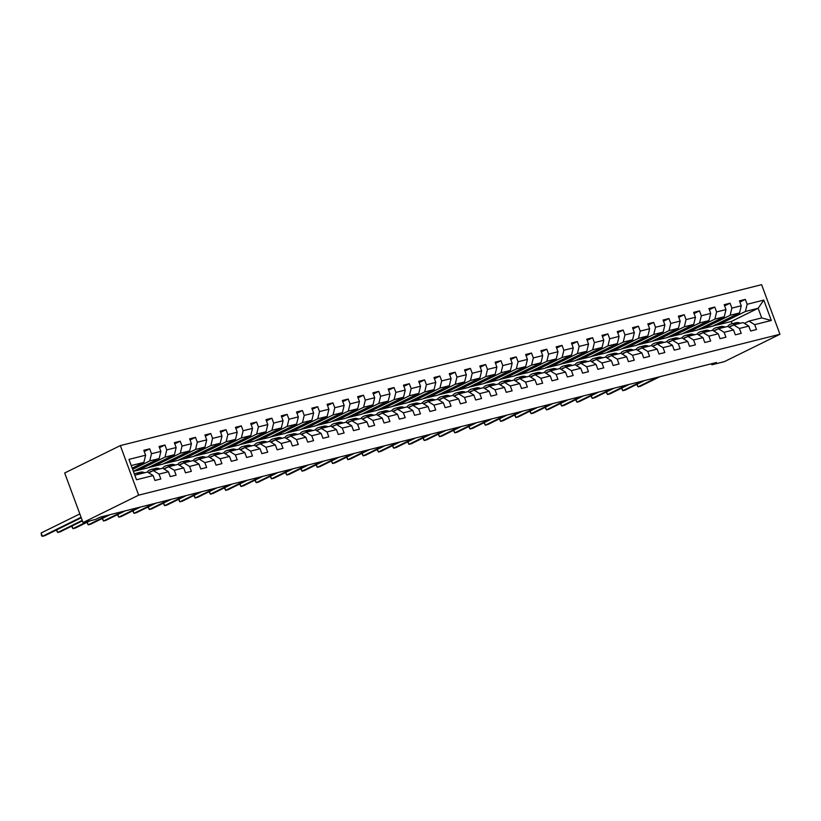 <?xml version="1.0" encoding="UTF-8"?>
<svg xmlns="http://www.w3.org/2000/svg" width="821" height="821" viewBox="0 0 821 821"><rect width="100%" height="100%" fill="white"/><g stroke="black" fill="none" stroke-linecap="round" stroke-linejoin="round"><path stroke-width="1.23" d="M138.667 495.166L83.024 522.567L64.685 472.999L120.328 445.587L761.611 284.682L779.95 334.26L138.667 495.166L120.328 445.587M134.818 475.205L147.452 472.044L153.147 475.575L154.953 480.459L160.824 478.992L159.017 474.097L168.418 471.736L170.224 476.632L176.105 475.154L174.288 470.269L183.688 467.908L185.495 472.804L191.375 471.326L189.569 466.431L198.959 464.081L200.776 468.965L206.646 467.498L204.84 462.603L214.24 460.242L216.046 465.138L221.916 463.66L220.11 458.775L229.511 456.414L231.317 461.299L237.197 459.832L235.381 454.937L244.781 452.576L246.587 457.471L252.468 455.994L250.662 451.109L260.052 448.748L261.868 453.633L267.738 452.166L265.932 447.271L275.333 444.92L277.139 449.805L283.009 448.328L281.203 443.443L290.603 441.082L292.409 445.977L298.29 444.5L296.473 439.604L305.874 437.254L307.68 442.139L313.56 440.672L311.754 435.777L321.144 433.416L322.961 438.311L328.831 436.834L327.025 431.949L336.425 429.588L338.231 434.473L344.102 433.006L342.295 428.11L351.696 425.75L353.502 430.645L359.382 429.167L357.566 424.283L366.966 421.922L368.773 426.817L374.653 425.34L372.847 420.444L382.237 418.094L384.054 422.979L389.924 421.501L388.117 416.616L397.518 414.256L399.324 419.151L405.194 417.673L403.388 412.789L412.789 410.428L414.595 415.313L420.475 413.846L418.659 408.95L428.059 406.59L429.876 411.485L435.746 410.007L433.94 405.122L443.33 402.762L445.146 407.647L451.016 406.179L449.21 401.284L458.611 398.924L460.417 403.819L466.287 402.341L464.481 397.456L473.881 395.096L475.687 399.991L481.568 398.513L479.751 393.618L489.152 391.268L490.968 396.153L496.838 394.685L495.032 389.79L504.422 387.43L506.239 392.325L512.109 390.847L510.303 385.962L519.703 383.602L521.509 388.487L527.38 387.019L525.573 382.124L534.974 379.764L536.78 384.659L542.66 383.181L540.844 378.296L550.244 375.936L552.061 380.831L557.931 379.353L556.125 374.458L565.515 372.108L567.332 376.993L573.202 375.515L571.395 370.63L580.796 368.27L582.602 373.165L588.472 371.687L586.666 366.792L596.067 364.442L597.873 369.327L603.753 367.859L601.937 362.964L611.337 360.604L613.154 365.499L619.024 364.021L617.218 359.136L626.618 356.776L628.424 361.661L634.294 360.193L632.488 355.298L641.889 352.938L643.695 357.833L649.565 356.355L647.759 351.47L657.159 349.11L658.965 354.005L664.846 352.527L663.029 347.632L672.43 345.282L674.246 350.167L680.116 348.699L678.31 343.804L687.711 341.444L689.517 346.339L695.387 344.861L693.581 339.976L702.981 337.616L704.787 342.501L710.658 341.033L708.851 336.138L718.252 333.778L720.058 338.673L725.938 337.195L724.122 332.31L733.522 329.95L735.339 334.835L741.209 333.367L739.403 328.472L748.803 326.111L750.61 331.007L756.48 329.529L754.673 324.644L771.319 320.467L763.787 300.096L758.142 308.265L745.417 311.467L718.519 324.706L731.244 321.514L758.142 308.265L761.703 317.912L771.319 320.467M153.147 475.575L136.502 479.751L128.969 459.38L145.615 455.203L143.798 450.319L149.679 448.841L144.25 451.519M763.787 300.096L747.141 304.273L745.335 299.388L739.454 300.855L741.26 305.751L731.87 308.111L730.054 303.216L724.184 304.694L725.99 309.579L716.589 311.939L714.783 307.054L708.913 308.522L710.719 313.417L701.319 315.777L699.513 310.882L693.632 312.36L695.449 317.245L686.048 319.605L684.242 314.71L678.362 316.188L680.168 321.083L670.778 323.433L668.961 318.548L663.091 320.016L664.897 324.911L655.497 327.271L653.69 322.376L647.82 323.854L649.627 328.739L640.226 331.099L638.42 326.214L632.539 327.682L634.356 332.577L624.955 334.937L623.149 330.042L617.269 331.52L619.075 336.405L609.685 338.765L607.868 333.88L601.998 335.348L603.804 340.243L594.404 342.593L592.598 337.708L586.728 339.186L588.534 344.071L579.133 346.431L577.327 341.536L571.447 343.014L573.263 347.909L563.863 350.259L562.057 345.374L556.176 346.842L557.982 351.737L548.592 354.097L546.776 349.202L540.906 350.68L542.712 355.565L533.311 357.925L531.505 353.04L525.635 354.508L527.441 359.403L518.041 361.763L516.235 356.868L510.354 358.346L512.171 363.231L502.77 365.591L500.954 360.696L495.084 362.174L496.89 367.069L487.5 369.419L485.683 364.534L479.813 366.012L481.619 370.897L472.219 373.257L470.412 368.362L464.542 369.84L466.349 374.725L456.948 377.085L455.142 372.2L449.261 373.668L451.078 378.563L441.677 380.923L439.861 376.028L433.991 377.506L435.797 382.391L426.407 384.751L424.59 379.866L418.72 381.334L420.526 386.229L411.126 388.59L409.32 383.694L403.45 385.172L405.256 390.057L395.855 392.417L394.049 387.522L388.169 389L389.985 393.895L380.585 396.245L378.768 391.36L372.898 392.828L374.704 397.723L365.314 400.084L363.498 395.188L357.628 396.666L359.434 401.551L350.033 403.911L348.227 399.027L342.357 400.494L344.163 405.389L334.763 407.75L332.957 402.854L327.076 404.332L328.893 409.217L319.492 411.578L317.676 406.682L311.806 408.16L313.612 413.055L304.211 415.405L302.405 410.521L296.535 411.998L298.341 416.883L288.941 419.244L287.134 414.348L281.264 415.826L283.071 420.721L273.67 423.072L271.864 418.187L265.983 419.654L267.8 424.549L258.399 426.91L256.583 422.015L250.713 423.492L252.519 428.377L243.119 430.738L241.312 425.853L235.442 427.32L237.248 432.215L227.848 434.576L226.042 429.681L220.172 431.158L221.978 436.043L212.577 438.404L210.771 433.509L204.891 434.986L206.707 439.882L197.307 442.232L195.49 437.347L189.62 438.814L191.426 443.709L182.026 446.07L180.22 441.175L174.35 442.652L176.156 447.537L166.755 449.898L164.949 445.013L159.079 446.48L160.885 451.376L151.485 453.736L149.679 448.841M711.489 363.765L711.869 364.791L716.507 362.502L100.1 517.168L95.462 519.447L83.024 522.567M168.418 471.736L162.722 468.206L153.322 470.566L148.724 472.834M132.653 469.345L149.761 460.92L159.161 458.559L133.361 471.264M153.322 470.566L159.017 474.097M151.485 453.736L149.761 460.92M160.885 451.376L159.161 458.559M183.688 467.908L178.003 464.378L168.603 466.739L164.005 468.996M138.133 470.33L165.031 457.092L174.432 454.731L147.534 467.97L133.402 471.377M168.603 466.739L174.288 470.269M166.755 449.898L165.031 457.092M176.156 447.537L174.432 454.731M198.959 464.081L193.274 460.54L183.873 462.9L179.276 465.168M153.404 466.502L180.302 453.254L189.702 450.893L162.804 464.142L148.139 467.672M183.873 462.9L189.569 466.431M182.026 446.07L180.302 453.254M191.426 443.709L189.702 450.893M214.24 460.242L208.544 456.712L199.144 459.072L194.546 461.33M168.685 462.664L195.572 449.426L204.973 447.065L178.085 460.314L163.41 463.844M199.144 459.072L204.84 462.603M197.307 442.232L195.572 449.426M206.707 439.882L204.973 447.065M229.511 456.414L223.815 452.884L214.414 455.234L209.817 457.502M183.955 458.836L210.853 445.587L220.254 443.227L193.356 456.476L178.691 460.017M214.414 455.234L220.11 458.775M212.577 438.404L210.853 445.587M221.978 436.043L220.254 443.227M244.781 452.576L239.096 449.046L229.695 451.406L225.098 453.674M199.226 455.008L226.124 441.76L235.524 439.399L208.626 452.648L193.961 456.178M229.695 451.406L235.381 454.937M227.848 434.576L226.124 441.76M237.248 432.215L235.524 439.399M260.052 448.748L254.366 445.218L244.966 447.568L240.368 449.836M214.497 451.17L241.395 437.921L250.795 435.571L223.897 448.81L209.232 452.35M244.966 447.568L250.662 451.109M243.119 430.738L241.395 437.921M252.519 428.377L250.795 435.571M275.333 444.92L269.637 441.38L260.236 443.74L255.639 446.008M229.777 447.342L256.665 434.093L266.066 431.733L239.178 444.982L224.502 448.512M260.236 443.74L265.932 447.271M258.399 426.91L256.665 434.093M267.8 424.549L266.066 431.733M290.603 441.082L284.908 437.552L275.507 439.912L270.909 442.17M245.048 443.504L271.946 430.266L281.346 427.905L254.448 441.154L239.783 444.684M275.507 439.912L281.203 443.443M273.67 423.072L271.946 430.266M283.071 420.721L281.346 427.905M305.874 437.254L300.188 433.714L290.788 436.074L286.19 438.342M260.319 439.676L287.217 426.427L296.617 424.067L269.719 437.316L255.054 440.846M290.788 436.074L296.473 439.604M288.941 419.244L287.217 426.427M298.341 416.883L296.617 424.067M321.144 433.416L315.459 429.886L306.059 432.246L301.461 434.514M275.589 435.838L302.487 422.599L311.888 420.239L284.99 433.488L270.325 437.018M306.059 432.246L311.754 435.777M304.211 415.405L302.487 422.599M313.612 413.055L311.888 420.239M336.425 429.588L330.73 426.058L321.329 428.408L316.732 430.676M290.87 432.01L317.758 418.761L327.158 416.411L300.27 429.65L285.595 433.19M321.329 428.408L327.025 431.949M319.492 411.578L317.758 418.761M328.893 409.217L327.158 416.411M351.696 425.75L346 422.22L336.6 424.58L332.002 426.848M306.141 428.182L333.039 414.933L342.439 412.573L315.541 425.822L300.876 429.352M336.6 424.58L342.295 428.11M334.763 407.75L333.039 414.933M344.163 405.389L342.439 412.573M366.966 421.922L361.281 418.392L351.881 420.752L347.283 423.01M321.411 424.344L348.309 411.095L357.71 408.745L330.812 421.984L316.147 425.524M351.881 420.752L357.566 424.283M350.033 403.911L348.309 411.095M359.434 401.551L357.71 408.745M382.237 418.094L376.552 414.554L367.151 416.914L362.554 419.182M336.682 420.516L363.58 407.267L372.98 404.907L346.082 418.156L331.417 421.686M367.151 416.914L372.847 420.444M365.314 400.084L363.58 407.267M374.704 397.723L372.98 404.907M397.518 414.256L391.822 410.726L382.422 413.086L377.824 415.344M351.963 416.678L378.85 403.439L388.251 401.079L361.363 414.328L346.688 417.858M382.422 413.086L388.117 416.616M380.585 396.245L378.85 403.439M389.985 393.895L388.251 401.079M412.789 410.428L407.093 406.898L397.692 409.248L393.095 411.516M367.233 412.85L394.131 399.601L403.532 397.241L376.634 410.49L361.969 414.02M397.692 409.248L403.388 412.789M395.855 392.417L394.131 399.601M405.256 390.057L403.532 397.241M428.059 406.59L422.374 403.06L412.973 405.42L408.376 407.688M382.504 409.022L409.402 395.773L418.802 393.413L391.904 406.662L377.239 410.192M412.973 405.42L418.659 408.95M411.126 388.59L409.402 395.773M420.526 386.229L418.802 393.413M443.33 402.762L437.644 399.232L428.244 401.582L423.646 403.85M397.775 405.184L424.673 391.935L434.073 389.585L407.175 402.824L392.51 406.364M428.244 401.582L433.94 405.122M426.407 384.751L424.673 391.935M435.797 382.391L434.073 389.585M458.611 398.924L452.915 395.394L443.514 397.754L438.917 400.022M413.055 401.356L439.943 388.107L449.344 385.747L422.456 398.996L407.78 402.526M443.514 397.754L449.21 401.284M441.677 380.923L439.943 388.107M451.078 378.563L449.344 385.747M473.881 395.096L468.186 391.566L458.785 393.926L454.187 396.184M428.326 397.518L455.224 384.279L464.624 381.919L437.726 395.158L423.061 398.698M458.785 393.926L464.481 397.456M456.948 377.085L455.224 384.279M466.349 374.725L464.624 381.919M489.152 391.268L483.466 387.728L474.066 390.088L469.468 392.356M443.597 393.69L470.495 380.441L479.895 378.081L452.997 391.33L438.332 394.86M474.066 390.088L479.751 393.618M472.219 373.257L470.495 380.441M481.619 370.897L479.895 378.081M504.422 387.43L498.737 383.9L489.337 386.26L484.739 388.528M458.867 389.852L485.765 376.613L495.166 374.253L468.268 387.502L453.603 391.032M489.337 386.26L495.032 389.79M487.5 369.419L485.765 376.613M496.89 367.069L495.166 374.253M519.703 383.602L514.008 380.072L504.607 382.422L500.01 384.69M474.148 386.024L501.036 372.775L510.436 370.425L483.548 383.664L468.873 387.204M504.607 382.422L510.303 385.962M502.77 365.591L501.036 372.775M512.171 363.231L510.436 370.425M534.974 379.764L529.278 376.234L519.878 378.594L515.28 380.862M489.419 382.196L516.317 368.947L525.717 366.587L498.819 379.836L484.154 383.366M519.878 378.594L525.573 382.124M518.041 361.763L516.317 368.947M527.441 359.403L525.717 366.587M550.244 375.936L544.559 372.406L535.159 374.766L530.561 377.024M504.689 378.358L531.587 365.109L540.988 362.759L514.09 375.997L499.425 379.538M535.159 374.766L540.844 378.296M533.311 357.925L531.587 365.109M542.712 355.565L540.988 362.759M565.515 372.108L559.83 368.567L550.429 370.928L545.832 373.196M519.96 374.53L546.858 361.281L556.258 358.921L529.36 372.17L514.695 375.7M550.429 370.928L556.125 374.458M548.592 354.097L546.858 361.281M557.982 351.737L556.258 358.921M580.796 368.27L575.1 364.74L565.7 367.1L561.102 369.358M535.241 370.692L562.128 357.453L571.529 355.093L544.641 368.342L529.966 371.872M565.7 367.1L571.395 370.63M563.863 350.259L562.128 357.453M573.263 347.909L571.529 355.093M596.067 364.442L590.371 360.901L580.97 363.262L576.373 365.53M550.511 366.864L577.409 353.615L586.81 351.255L559.912 364.503L545.247 368.034M580.97 363.262L586.666 366.792M579.133 346.431L577.409 353.615M588.534 344.071L586.81 351.255M611.337 360.604L605.652 357.073L596.251 359.434L591.654 361.702M565.782 363.036L592.68 349.787L602.08 347.427L575.182 360.676L560.517 364.206M596.251 359.434L601.937 362.964M594.404 342.593L592.68 349.787M603.804 340.243L602.08 347.427M626.618 356.776L620.922 353.246L611.522 355.596L606.924 357.864M581.063 359.198L607.951 345.949L617.351 343.599L590.453 356.837L575.788 360.378M611.522 355.596L617.218 359.136M609.685 338.765L607.951 345.949M619.075 336.405L617.351 343.599M641.889 352.938L636.193 349.407L626.792 351.768L622.195 354.036M596.333 355.37L623.231 342.121L632.622 339.761L605.734 353.009L591.058 356.54M626.792 351.768L632.488 355.298M624.955 334.937L623.231 342.121M634.356 332.577L632.622 339.761M657.159 349.11L651.464 345.579L642.063 347.94L637.465 350.198M611.604 351.532L638.502 338.293L647.902 335.933L621.004 349.171L606.339 352.712M642.063 347.94L647.759 351.47M640.226 331.099L638.502 338.293M649.627 328.739L647.902 335.933M672.43 345.282L666.744 341.741L657.344 344.102L652.746 346.37M626.875 347.704L653.773 334.455L663.173 332.095L636.275 345.343L621.61 348.874M657.344 344.102L663.029 347.632M655.497 327.271L653.773 334.455M664.897 324.911L663.173 332.095M687.711 341.444L682.015 337.913L672.615 340.274L668.017 342.531M642.155 343.866L669.043 330.627L678.444 328.267L651.546 341.515L636.88 345.046M672.615 340.274L678.31 343.804M670.778 323.433L669.043 330.627M680.168 321.083L678.444 328.267M702.981 337.616L697.286 334.085L687.885 336.436L683.288 338.704M657.426 340.038L684.324 326.789L693.714 324.428L666.826 337.677L652.151 341.218M687.885 336.436L693.581 339.976M686.048 319.605L684.324 326.789M695.449 317.245L693.714 324.428M718.252 333.778L712.556 330.247L703.166 332.608L698.558 334.876M672.697 336.21L699.595 322.961L708.995 320.601L682.097 333.849L667.432 337.38M703.166 332.608L708.851 336.138M701.319 315.777L699.595 322.961M710.719 313.417L708.995 320.601M733.522 329.95L727.837 326.419L718.437 328.769L713.839 331.037M687.967 332.372L714.865 319.123L724.266 316.773L697.368 330.011L682.703 333.552M718.437 328.769L724.122 332.31M716.589 311.939L714.865 319.123M725.99 309.579L724.266 316.773M748.803 326.111L743.108 322.581L733.707 324.942L729.11 327.21M703.248 328.544L730.136 315.295L739.536 312.934L712.638 326.183L697.973 329.714M733.707 324.942L739.403 328.472M731.87 308.111L730.136 315.295M741.26 305.751L739.536 312.934M761.703 317.912L748.978 321.114L744.38 323.371M748.978 321.114L754.673 324.644M747.141 304.273L745.417 311.467M711.869 364.791L724.307 361.671L779.95 334.26M732.065 323.741L731.244 321.514M132.212 468.144L143.88 462.397L131.257 465.558M725.025 320.087L725.425 321.144L718.519 324.706M718.467 324.572L713.244 325.886M145.615 455.203L143.88 462.397M745.335 299.388L739.895 302.056M725.425 321.144L720.202 322.458M709.755 323.915L710.144 324.983L703.197 328.41M710.144 324.983L704.931 326.286M730.054 303.216L724.625 305.894M694.484 327.743L694.874 328.81L687.916 332.238M694.874 328.81L689.661 330.124M714.783 307.054L709.354 309.722M679.213 331.581L679.603 332.649L672.645 336.076M679.603 332.649L674.38 333.952M699.513 310.882L694.084 313.56M663.932 335.409L664.333 336.477L657.375 339.904M664.333 336.477L659.109 337.79M684.242 314.71L678.803 317.388M648.662 339.247L649.052 340.315L642.104 343.732M649.052 340.315L643.838 341.618M668.961 318.548L663.532 321.216M633.391 343.075L633.781 344.143L626.823 347.57M633.781 344.143L628.568 345.456M653.69 322.376L648.262 325.054M618.121 346.903L618.511 347.971L611.553 351.398M618.511 347.971L613.287 349.284M638.42 326.214L632.991 328.882M602.84 350.741L603.24 351.809L596.282 355.236M603.24 351.809L598.016 353.112M623.149 330.042L617.71 332.721M587.569 354.569L587.959 355.637L581.011 359.064M587.959 355.637L582.746 356.95M607.868 333.88L602.44 336.548M572.299 358.408L572.689 359.475L565.731 362.892M572.689 359.475L567.475 360.778M592.598 337.708L587.169 340.387M557.028 362.235L557.418 363.303L550.46 366.73M557.418 363.303L552.194 364.616M577.327 341.536L571.898 344.215M541.747 366.074L542.147 367.131L535.189 370.558M542.147 367.131L536.924 368.444M562.057 345.374L556.617 348.042M526.477 369.902L526.866 370.969L519.919 374.397M526.866 370.969L521.653 372.272M546.776 349.202L541.347 351.881M511.206 373.729L511.596 374.797L504.638 378.224M511.596 374.797L506.383 376.11M531.505 353.04L526.076 355.709M495.925 377.568L496.325 378.635L489.367 382.063M496.325 378.635L491.102 379.938M516.235 356.868L510.806 359.547M480.654 381.396L481.055 382.463L474.097 385.891M481.055 382.463L475.831 383.776M500.954 360.696L495.525 363.375M465.384 385.234L465.774 386.301L458.826 389.718M465.774 386.301L460.56 387.604M485.683 364.534L480.254 367.203M450.113 389.062L450.503 390.129L443.545 393.557M450.503 390.129L445.29 391.443M470.412 368.362L464.984 371.041M434.832 392.9L435.233 393.957L428.275 397.385M435.233 393.957L430.009 395.27M455.142 372.2L449.713 374.869M419.562 396.728L419.962 397.795L413.004 401.223M419.962 397.795L414.738 399.098M439.861 376.028L434.432 378.707M404.291 400.556L404.681 401.623L397.733 405.051M404.681 401.623L399.468 402.937M424.59 379.866L419.162 382.535M389.021 404.394L389.411 405.461L382.453 408.879M389.411 405.461L384.197 406.764M409.32 383.694L403.891 386.373M373.74 408.222L374.14 409.289L367.182 412.717M374.14 409.289L368.916 410.603M394.049 387.522L388.62 390.201M358.469 412.06L358.869 413.127L351.911 416.545M358.869 413.127L353.646 414.431M378.768 391.36L373.339 394.029M343.199 415.888L343.589 416.955L336.641 420.383M343.589 416.955L338.375 418.269M363.498 395.188L358.069 397.867M327.928 419.716L328.318 420.783L321.36 424.211M328.318 420.783L323.105 422.097M348.227 399.027L342.798 401.695M312.647 423.554L313.047 424.621L306.089 428.049M313.047 424.621L307.824 425.925M332.957 402.854L327.528 405.533M297.376 427.382L297.777 428.449L290.819 431.877M297.777 428.449L292.553 429.763M317.676 406.682L312.247 409.361M282.106 431.22L282.496 432.287L275.548 435.705M282.496 432.287L277.282 433.591M302.405 410.521L296.976 413.199M266.835 435.048L267.225 436.115L260.267 439.543M267.225 436.115L262.012 437.429M287.134 414.348L281.706 417.027M251.554 438.886L251.955 439.943L244.997 443.371M251.955 439.943L246.731 441.257M271.864 418.187L266.435 420.855M236.284 442.714L236.684 443.781L229.726 447.209M236.684 443.781L231.46 445.085M256.583 422.015L251.154 424.693M221.013 446.542L221.403 447.609L214.455 451.037M221.403 447.609L216.19 448.923M241.312 425.853L235.884 428.521M205.743 450.38L206.133 451.447L199.175 454.875M206.133 451.447L200.919 452.751M226.042 429.681L220.613 432.359M190.462 454.208L190.862 455.275L183.904 458.703M190.862 455.275L185.638 456.589M210.771 433.509L205.342 436.187M175.191 458.046L175.591 459.113L168.633 462.531M175.591 459.113L170.368 460.417M195.49 437.347L190.061 440.015M159.921 461.874L160.311 462.941L153.363 466.369M160.311 462.941L155.097 464.255M180.22 441.175L174.791 443.853M144.65 465.702L145.04 466.769L138.082 470.197M145.04 466.769L139.827 468.083M164.949 445.013L159.52 447.681M740.46 323.248L739.464 322.91A10.991 7.82 -104.1 0 0 736.068 322.735L734.21 323.207A10.991 7.82 -104.1 0 0 733.625 323.382M735.565 324.48L734.569 324.141A10.991 7.82 -104.1 0 0 731.172 323.967A10.991 7.82 -104.1 0 0 727.652 326.46M732.229 325.67A9.123 6.496 -104.1 0 0 731.624 325.783A9.123 6.496 -104.1 0 0 729.356 327.086M738.592 323.72L737.597 323.382A10.991 7.82 -104.1 0 0 734.21 323.207M637.075 384.238L638.04 386.855L657.375 377.342M636.737 384.402L638.04 386.855L640.493 386.25L659.817 376.726M731.172 323.967L733.03 323.505A10.991 7.82 75.9 0 1 736.427 323.679L737.422 324.008M725.179 327.076L724.184 326.748A10.991 7.82 -104.1 0 0 720.797 326.573L718.929 327.035A10.991 7.82 -104.1 0 0 718.354 327.22M720.284 328.308L719.288 327.969A10.991 7.82 -104.1 0 0 715.902 327.805A10.991 7.82 -104.1 0 0 712.382 330.299M716.959 329.498A9.123 6.496 -104.1 0 0 716.353 329.611A9.123 6.496 -104.1 0 0 714.085 330.914M723.322 327.548L722.326 327.21A10.991 7.82 -104.1 0 0 718.929 327.035M621.805 388.066L622.77 390.693L642.094 381.17M621.466 388.23L622.77 390.693L625.222 390.078L644.547 380.554M715.902 327.805L717.759 327.333A10.991 7.82 75.9 0 1 721.156 327.507L722.152 327.846M709.908 330.914L708.913 330.576A10.991 7.82 -104.1 0 0 705.516 330.401L703.659 330.873A10.991 7.82 -104.1 0 0 703.084 331.048M705.013 332.146L704.018 331.807A10.991 7.82 -104.1 0 0 700.621 331.633A10.991 7.82 -104.1 0 0 697.101 334.126M701.678 333.336A9.123 6.496 -104.1 0 0 701.083 333.449A9.123 6.496 -104.1 0 0 698.815 334.752M708.051 331.376L707.055 331.048A10.991 7.82 -104.1 0 0 703.659 330.873M606.524 391.904L607.499 394.521L626.823 385.008M606.196 392.069L607.499 394.521L609.941 393.906L629.276 384.392M700.621 331.633L702.489 331.171A10.991 7.82 75.9 0 1 705.875 331.335L706.871 331.674M694.638 334.742L693.642 334.414A10.991 7.82 -104.1 0 0 690.245 334.239L688.388 334.701A10.991 7.82 -104.1 0 0 687.803 334.886M689.743 335.974L688.747 335.635A10.991 7.82 -104.1 0 0 685.35 335.461A10.991 7.82 -104.1 0 0 681.83 337.954M686.407 337.164A9.123 6.496 -104.1 0 0 685.802 337.277A9.123 6.496 -104.1 0 0 683.534 338.58M692.78 335.214L691.785 334.876A10.991 7.82 -104.1 0 0 688.388 334.701M591.253 395.732L592.228 398.359L611.553 388.836M590.925 395.896L592.228 398.359L594.671 397.744L613.995 388.22M685.35 335.461L687.208 334.999A10.991 7.82 75.9 0 1 690.605 335.173L691.6 335.512M679.367 338.58L678.372 338.242A10.991 7.82 -104.1 0 0 674.975 338.067L673.117 338.539A10.991 7.82 -104.1 0 0 672.532 338.714M674.472 339.802L673.477 339.473A10.991 7.82 -104.1 0 0 670.08 339.299A10.991 7.82 -104.1 0 0 666.56 341.793M671.137 341.002A9.123 6.496 -104.1 0 0 670.531 341.105A9.123 6.496 -104.1 0 0 668.263 342.419M677.499 339.042L676.504 338.714A10.991 7.82 -104.1 0 0 673.117 338.539M575.983 399.57L576.947 402.187L596.282 392.674M575.644 399.735L576.947 402.187L579.4 401.572L598.725 392.058M670.08 339.299L671.937 338.827A10.991 7.82 75.9 0 1 675.334 339.001L676.33 339.34M664.086 342.408L663.091 342.07A10.991 7.82 -104.1 0 0 659.704 341.905L657.837 342.367A10.991 7.82 -104.1 0 0 657.262 342.552M659.191 343.64L658.196 343.301A10.991 7.82 -104.1 0 0 654.809 343.127A10.991 7.82 -104.1 0 0 651.289 345.62M655.866 344.83A9.123 6.496 -104.1 0 0 655.261 344.943A9.123 6.496 -104.1 0 0 652.993 346.246M662.229 342.88L661.233 342.542A10.991 7.82 -104.1 0 0 657.837 342.367M560.712 403.398L561.677 406.015L581.001 396.502M560.374 403.563L561.677 406.015L564.13 405.41L583.454 395.886M654.809 343.127L656.667 342.665A10.991 7.82 75.9 0 1 660.063 342.839L661.059 343.168M648.816 346.246L647.82 345.908A10.991 7.82 -104.1 0 0 644.423 345.733L642.566 346.195A10.991 7.82 -104.1 0 0 641.991 346.38M643.921 347.468L642.925 347.139A10.991 7.82 -104.1 0 0 639.528 346.965A10.991 7.82 -104.1 0 0 636.008 349.459M640.585 348.668A9.123 6.496 -104.1 0 0 639.99 348.771A9.123 6.496 -104.1 0 0 637.722 350.074M646.958 346.708L645.963 346.37A10.991 7.82 -104.1 0 0 642.566 346.195M545.431 407.237L546.406 409.853L565.731 400.33M545.103 407.39L546.406 409.853L548.849 409.238L568.183 399.724M639.528 346.965L641.396 346.493A10.991 7.82 75.9 0 1 644.783 346.667L645.778 347.006M633.545 350.074L632.55 349.736A10.991 7.82 -104.1 0 0 629.153 349.561L627.295 350.033A10.991 7.82 -104.1 0 0 626.71 350.208M628.65 351.306L627.655 350.967A10.991 7.82 -104.1 0 0 624.258 350.793A10.991 7.82 -104.1 0 0 620.738 353.287M625.315 352.496A9.123 6.496 -104.1 0 0 624.709 352.609A9.123 6.496 -104.1 0 0 622.441 353.913M631.688 350.536L630.692 350.208A10.991 7.82 -104.1 0 0 627.295 350.033M530.161 411.064L531.136 413.681L550.46 404.168M529.832 411.229L531.136 413.681L533.578 413.066L552.902 403.552M624.258 350.793L626.115 350.331A10.991 7.82 75.9 0 1 629.512 350.505L630.507 350.834M618.275 353.902L617.279 353.574A10.991 7.82 -104.1 0 0 613.882 353.399L612.025 353.861A10.991 7.82 -104.1 0 0 611.44 354.046M613.379 355.134L612.384 354.795A10.991 7.82 -104.1 0 0 608.987 354.621A10.991 7.82 -104.1 0 0 605.467 357.114M610.044 356.324A9.123 6.496 -104.1 0 0 609.439 356.437A9.123 6.496 -104.1 0 0 607.171 357.74M616.407 354.374L615.411 354.036A10.991 7.82 -104.1 0 0 612.025 353.861M514.89 414.892L515.855 417.52L535.189 407.996M514.551 415.057L515.855 417.52L518.308 416.904L537.632 407.38M608.987 354.621L610.845 354.159A10.991 7.82 75.9 0 1 614.241 354.333L615.237 354.672M602.994 357.74L601.998 357.402A10.991 7.82 -104.1 0 0 598.612 357.227L596.744 357.699A10.991 7.82 -104.1 0 0 596.169 357.874M598.099 358.972L597.103 358.633A10.991 7.82 -104.1 0 0 593.716 358.459A10.991 7.82 -104.1 0 0 590.196 360.953M594.773 360.162A9.123 6.496 -104.1 0 0 594.168 360.265A9.123 6.496 -104.1 0 0 591.9 361.579M601.136 358.202L600.141 357.874A10.991 7.82 -104.1 0 0 596.744 357.699M499.62 418.731L500.584 421.347L519.909 411.834M499.281 418.895L500.584 421.347L503.037 420.732L522.361 411.218M593.716 358.459L595.574 357.987A10.991 7.82 75.9 0 1 598.971 358.161L599.966 358.5M587.723 361.568L586.728 361.24A10.991 7.82 -104.1 0 0 583.331 361.066L581.473 361.527A10.991 7.82 -104.1 0 0 580.899 361.712M582.828 362.8L581.832 362.461A10.991 7.82 -104.1 0 0 578.436 362.287A10.991 7.82 -104.1 0 0 574.916 364.781M579.493 363.99A9.123 6.496 -104.1 0 0 578.897 364.103A9.123 6.496 -104.1 0 0 576.629 365.407M585.866 362.04L584.87 361.702A10.991 7.82 -104.1 0 0 581.473 361.527M484.339 422.558L485.314 425.186L504.638 415.662M484.01 422.723L485.314 425.186L487.756 424.57L507.091 415.046M578.436 362.287L580.303 361.825A10.991 7.82 75.9 0 1 583.69 361.999L584.685 362.328M572.453 365.407L571.457 365.068A10.991 7.82 -104.1 0 0 568.06 364.893L566.203 365.366A10.991 7.82 -104.1 0 0 565.618 365.54M567.557 366.628L566.562 366.299A10.991 7.82 -104.1 0 0 563.165 366.125A10.991 7.82 -104.1 0 0 559.645 368.619M564.222 367.829A9.123 6.496 -104.1 0 0 563.617 367.931A9.123 6.496 -104.1 0 0 561.348 369.234M570.595 365.868L569.6 365.53A10.991 7.82 -104.1 0 0 566.203 365.366M469.068 426.397L470.043 429.014L489.367 419.49M468.74 426.561L470.043 429.014L472.486 428.398L491.81 418.884M563.165 366.125L565.022 365.653A10.991 7.82 75.9 0 1 568.419 365.827L569.415 366.166M557.182 369.234L556.186 368.896A10.991 7.82 -104.1 0 0 552.79 368.721L550.922 369.193A10.991 7.82 -104.1 0 0 550.347 369.368M552.287 370.466L551.291 370.127A10.991 7.82 -104.1 0 0 547.894 369.953A10.991 7.82 -104.1 0 0 544.374 372.447M548.951 371.656A9.123 6.496 -104.1 0 0 548.346 371.769A9.123 6.496 -104.1 0 0 546.078 373.073M555.314 369.707L554.319 369.368A10.991 7.82 -104.1 0 0 550.922 369.193M453.797 430.225L454.762 432.841L474.097 423.328M453.459 430.389L454.762 432.841L457.215 432.236L476.539 422.712M547.894 369.953L549.752 369.491A10.991 7.82 75.9 0 1 553.149 369.666L554.144 369.994M541.901 373.073L540.906 372.734A10.991 7.82 -104.1 0 0 537.519 372.56L535.651 373.021A10.991 7.82 -104.1 0 0 535.076 373.206M537.006 374.294L536.01 373.966A10.991 7.82 -104.1 0 0 532.624 373.791A10.991 7.82 -104.1 0 0 529.104 376.285M533.681 375.484A9.123 6.496 -104.1 0 0 533.075 375.597A9.123 6.496 -104.1 0 0 530.807 376.901M540.044 373.534L539.048 373.196A10.991 7.82 -104.1 0 0 535.651 373.021M438.527 434.052L439.492 436.68L458.816 427.156M438.188 434.217L439.492 436.68L441.944 436.064L461.269 426.54M532.624 373.791L534.481 373.319A10.991 7.82 75.9 0 1 537.878 373.493L538.874 373.832M526.63 376.901L525.635 376.562A10.991 7.82 -104.1 0 0 522.238 376.387L520.381 376.86A10.991 7.82 -104.1 0 0 519.806 377.034M521.735 378.132L520.74 377.793A10.991 7.82 -104.1 0 0 517.343 377.619A10.991 7.82 -104.1 0 0 513.823 380.113M518.4 379.323A9.123 6.496 -104.1 0 0 517.805 379.435A9.123 6.496 -104.1 0 0 515.526 380.739M524.773 377.362L523.777 377.034A10.991 7.82 -104.1 0 0 520.381 376.86M423.246 437.891L424.221 440.508L443.545 430.994M422.918 438.055L424.221 440.508L426.663 439.892L445.998 430.378M517.343 377.619L519.211 377.157A10.991 7.82 75.9 0 1 522.597 377.321L523.593 377.66M511.36 380.728L510.364 380.4A10.991 7.82 -104.1 0 0 506.968 380.226L505.11 380.687A10.991 7.82 -104.1 0 0 504.525 380.872M506.465 381.96L505.469 381.621A10.991 7.82 -104.1 0 0 502.072 381.447A10.991 7.82 -104.1 0 0 498.552 383.941M503.129 383.15A9.123 6.496 -104.1 0 0 502.524 383.263A9.123 6.496 -104.1 0 0 500.256 384.567M509.502 381.201L508.507 380.862A10.991 7.82 -104.1 0 0 505.11 380.687M407.975 441.719L408.95 444.346L428.275 434.822M407.647 441.883L408.95 444.346L411.393 443.73L430.717 434.206M502.072 381.447L503.93 380.985A10.991 7.82 75.9 0 1 507.327 381.16L508.322 381.498M496.089 384.567L495.094 384.228A10.991 7.82 -104.1 0 0 491.697 384.054L489.829 384.526A10.991 7.82 -104.1 0 0 489.254 384.7M491.194 385.788L490.199 385.46A10.991 7.82 -104.1 0 0 486.802 385.285A10.991 7.82 -104.1 0 0 483.282 387.779M487.859 386.989A9.123 6.496 -104.1 0 0 487.253 387.091A9.123 6.496 -104.1 0 0 484.985 388.405M494.221 385.028L493.226 384.7A10.991 7.82 -104.1 0 0 489.829 384.526M392.705 445.557L393.67 448.174L413.004 438.66M392.366 445.721L393.67 448.174L396.122 447.558L415.447 438.045M486.802 385.285L488.659 384.813A10.991 7.82 75.9 0 1 492.056 384.987L493.052 385.326M480.808 388.395L479.813 388.066A10.991 7.82 -104.1 0 0 476.416 387.892L474.559 388.354A10.991 7.82 -104.1 0 0 473.984 388.538M475.913 389.626L474.918 389.287A10.991 7.82 -104.1 0 0 471.521 389.113A10.991 7.82 -104.1 0 0 468.011 391.607M472.588 390.817A9.123 6.496 -104.1 0 0 471.983 390.929A9.123 6.496 -104.1 0 0 469.715 392.233M478.951 388.867L477.955 388.528A10.991 7.82 -104.1 0 0 474.559 388.354M377.434 449.385L378.399 452.012L397.723 442.488M377.096 449.549L378.399 452.012L380.852 451.396L400.176 441.872M471.521 389.113L473.389 388.651A10.991 7.82 75.9 0 1 476.785 388.826L477.781 389.154M465.538 392.233L464.542 391.894A10.991 7.82 -104.1 0 0 461.145 391.72L459.288 392.181A10.991 7.82 -104.1 0 0 458.713 392.366M460.643 393.454L459.647 393.126A10.991 7.82 -104.1 0 0 456.25 392.951A10.991 7.82 -104.1 0 0 452.73 395.445M457.307 394.655A9.123 6.496 -104.1 0 0 456.712 394.757A9.123 6.496 -104.1 0 0 454.434 396.061M463.68 392.695L462.685 392.356A10.991 7.82 -104.1 0 0 459.288 392.181M362.153 453.223L363.128 455.84L382.453 446.316M361.825 453.387L363.128 455.84L365.571 455.224L384.905 445.711M456.25 392.951L458.118 392.479A10.991 7.82 75.9 0 1 461.505 392.654L462.5 392.992M450.267 396.061L449.272 395.722A10.991 7.82 -104.1 0 0 445.875 395.548L444.017 396.02A10.991 7.82 -104.1 0 0 443.432 396.194M445.372 397.292L444.377 396.954A10.991 7.82 -104.1 0 0 440.98 396.779A10.991 7.82 -104.1 0 0 437.46 399.273M442.037 398.483A9.123 6.496 -104.1 0 0 441.431 398.596A9.123 6.496 -104.1 0 0 439.163 399.899M448.41 396.533L447.414 396.194A10.991 7.82 -104.1 0 0 444.017 396.02M346.883 457.051L347.847 459.668L367.182 450.154M346.554 457.215L347.847 459.668L350.3 459.062L369.624 449.539M440.98 396.779L442.837 396.317A10.991 7.82 75.9 0 1 446.234 396.492L447.229 396.82M434.997 399.889L434.001 399.56A10.991 7.82 -104.1 0 0 430.604 399.386L428.736 399.848A10.991 7.82 -104.1 0 0 428.162 400.032M430.101 401.12L429.106 400.781A10.991 7.82 -104.1 0 0 425.709 400.617A10.991 7.82 -104.1 0 0 422.189 403.111M426.766 402.311A9.123 6.496 -104.1 0 0 426.161 402.423A9.123 6.496 -104.1 0 0 423.893 403.727M433.129 400.361L432.133 400.022A10.991 7.82 -104.1 0 0 428.736 399.848M331.612 460.879L332.577 463.506L351.911 453.982M331.274 461.043L332.577 463.506L335.03 462.89L354.354 453.366M425.709 400.617L427.567 400.145A10.991 7.82 75.9 0 1 430.963 400.32L431.959 400.658M419.716 403.727L418.72 403.388A10.991 7.82 -104.1 0 0 415.323 403.214L413.466 403.686A10.991 7.82 -104.1 0 0 412.891 403.86M414.821 404.958L413.825 404.62A10.991 7.82 -104.1 0 0 410.428 404.445A10.991 7.82 -104.1 0 0 406.918 406.939M411.495 406.149A9.123 6.496 -104.1 0 0 410.89 406.251A9.123 6.496 -104.1 0 0 408.622 407.565M417.858 404.189L416.863 403.86A10.991 7.82 -104.1 0 0 413.466 403.686M316.342 464.717L317.306 467.334L336.631 457.82M316.003 464.881L317.306 467.334L319.749 466.718L339.083 457.205M410.428 404.445L412.296 403.973A10.991 7.82 75.9 0 1 415.693 404.148L416.688 404.486M404.445 407.555L403.45 407.226A10.991 7.82 -104.1 0 0 400.053 407.052L398.195 407.514A10.991 7.82 -104.1 0 0 397.621 407.698M399.55 408.786L398.554 408.448A10.991 7.82 -104.1 0 0 395.158 408.273A10.991 7.82 -104.1 0 0 391.638 410.767M396.215 409.977A9.123 6.496 -104.1 0 0 395.619 410.09A9.123 6.496 -104.1 0 0 393.341 411.393M402.588 408.027L401.592 407.688A10.991 7.82 -104.1 0 0 398.195 407.514M301.061 468.545L302.036 471.172L321.36 461.648M300.732 468.709L302.036 471.172L304.478 470.556L323.813 461.033M395.158 408.273L397.015 407.811A10.991 7.82 75.9 0 1 400.412 407.986L401.407 408.314M389.175 411.393L388.179 411.054A10.991 7.82 -104.1 0 0 384.782 410.88L382.925 411.352A10.991 7.82 -104.1 0 0 382.34 411.526M384.279 412.614L383.284 412.286A10.991 7.82 -104.1 0 0 379.887 412.111A10.991 7.82 -104.1 0 0 376.367 414.605M380.944 413.815A9.123 6.496 -104.1 0 0 380.339 413.917A9.123 6.496 -104.1 0 0 378.071 415.231M387.317 411.855L386.322 411.526A10.991 7.82 -104.1 0 0 382.925 411.352M285.79 472.383L286.755 475L306.089 465.486M285.462 472.547L286.755 475L289.208 474.384L308.532 464.871M379.887 412.111L381.744 411.639A10.991 7.82 75.9 0 1 385.141 411.814L386.137 412.152M373.904 415.221L372.908 414.882A10.991 7.82 -104.1 0 0 369.512 414.718L367.644 415.18A10.991 7.82 -104.1 0 0 367.069 415.354M369.009 416.452L368.013 416.114A10.991 7.82 -104.1 0 0 364.616 415.939A10.991 7.82 -104.1 0 0 361.096 418.433M365.673 417.643A9.123 6.496 -104.1 0 0 365.068 417.756A9.123 6.496 -104.1 0 0 362.8 419.059M372.036 415.693L371.041 415.354A10.991 7.82 -104.1 0 0 367.644 415.18M270.52 476.211L271.484 478.828L290.819 469.314M270.181 476.375L271.484 478.828L273.937 478.222L293.261 468.699M364.616 415.939L366.474 415.477A10.991 7.82 75.9 0 1 369.871 415.652L370.866 415.98M358.623 419.059L357.628 418.72A10.991 7.82 -104.1 0 0 354.231 418.546L352.373 419.008A10.991 7.82 -104.1 0 0 351.799 419.192M353.728 420.28L352.732 419.952A10.991 7.82 -104.1 0 0 349.336 419.777A10.991 7.82 -104.1 0 0 345.826 422.271M350.403 421.471A9.123 6.496 -104.1 0 0 349.797 421.584A9.123 6.496 -104.1 0 0 347.529 422.887M356.766 419.521L355.77 419.182A10.991 7.82 -104.1 0 0 352.373 419.008M255.249 480.039L256.214 482.666L275.538 473.142M254.91 480.203L256.214 482.666L258.656 482.05L277.991 472.537M349.336 419.777L351.203 419.305A10.991 7.82 75.9 0 1 354.6 419.48L355.596 419.818M343.352 422.887L342.357 422.548A10.991 7.82 -104.1 0 0 338.96 422.374L337.103 422.846A10.991 7.82 -104.1 0 0 336.528 423.02M338.457 424.118L337.462 423.78A10.991 7.82 -104.1 0 0 334.065 423.605A10.991 7.82 -104.1 0 0 330.545 426.099M335.122 425.309A9.123 6.496 -104.1 0 0 334.527 425.422A9.123 6.496 -104.1 0 0 332.248 426.725M341.495 423.349L340.499 423.02A10.991 7.82 -104.1 0 0 337.103 422.846M239.968 483.877L240.943 486.494L260.267 476.98M239.64 484.041L240.943 486.494L243.385 485.878L262.72 476.365M334.065 423.605L335.922 423.143A10.991 7.82 75.9 0 1 339.319 423.308L340.315 423.646M328.082 426.715L327.086 426.386A10.991 7.82 -104.1 0 0 323.69 426.212L321.832 426.674A10.991 7.82 -104.1 0 0 321.247 426.858M323.187 427.946L322.191 427.608A10.991 7.82 -104.1 0 0 318.794 427.433A10.991 7.82 -104.1 0 0 315.274 429.927M319.851 429.137A9.123 6.496 -104.1 0 0 319.246 429.25A9.123 6.496 -104.1 0 0 316.978 430.553M326.224 427.187L325.229 426.848A10.991 7.82 -104.1 0 0 321.832 426.674M224.697 487.705L225.662 490.332L244.997 480.808M224.369 487.869L225.662 490.332L228.115 489.716L247.439 480.193M318.794 427.433L320.652 426.971A10.991 7.82 75.9 0 1 324.049 427.146L325.044 427.484M312.811 430.553L311.816 430.214A10.991 7.82 -104.1 0 0 308.419 430.04L306.551 430.512A10.991 7.82 -104.1 0 0 305.976 430.686M307.916 431.774L306.921 431.446A10.991 7.82 -104.1 0 0 303.524 431.271A10.991 7.82 -104.1 0 0 300.004 433.765M304.581 432.975A9.123 6.496 -104.1 0 0 303.975 433.078A9.123 6.496 -104.1 0 0 301.707 434.391M310.943 431.015L309.948 430.686A10.991 7.82 -104.1 0 0 306.551 430.512M209.427 491.543L210.392 494.16L229.726 484.647M209.088 491.707L210.392 494.16L212.844 493.544L232.169 484.031M303.524 431.271L305.381 430.799A10.991 7.82 75.9 0 1 308.778 430.974L309.774 431.312M297.53 434.381L296.535 434.052A10.991 7.82 -104.1 0 0 293.138 433.878L291.281 434.34A10.991 7.82 -104.1 0 0 290.706 434.525M292.635 435.612L291.64 435.274A10.991 7.82 -104.1 0 0 288.243 435.099A10.991 7.82 -104.1 0 0 284.733 437.593M289.31 436.803A9.123 6.496 -104.1 0 0 288.705 436.916A9.123 6.496 -104.1 0 0 286.437 438.219M295.673 434.853L294.677 434.514A10.991 7.82 -104.1 0 0 291.281 434.34M194.146 495.371L195.121 497.998L214.445 488.474M193.818 495.535L195.121 497.998L197.563 497.382L216.898 487.859M288.243 435.099L290.111 434.637A10.991 7.82 75.9 0 1 293.508 434.812L294.503 435.14M282.26 438.219L281.264 437.88A10.991 7.82 -104.1 0 0 277.867 437.706L276.01 438.178A10.991 7.82 -104.1 0 0 275.425 438.352M277.365 439.44L276.369 439.112A10.991 7.82 -104.1 0 0 272.972 438.937A10.991 7.82 -104.1 0 0 269.452 441.431M274.029 440.641A9.123 6.496 -104.1 0 0 273.434 440.744A9.123 6.496 -104.1 0 0 271.156 442.047M280.402 438.681L279.407 438.342A10.991 7.82 -104.1 0 0 276.01 438.178M178.875 499.209L179.85 501.826L199.175 492.302M178.547 499.373L179.85 501.826L182.293 501.21L201.627 491.697M272.972 438.937L274.83 438.465A10.991 7.82 75.9 0 1 278.227 438.64L279.222 438.978M266.989 442.047L265.994 441.708A10.991 7.82 -104.1 0 0 262.597 441.534L260.739 442.006A10.991 7.82 -104.1 0 0 260.154 442.18M262.094 443.278L261.099 442.94A10.991 7.82 -104.1 0 0 257.702 442.765A10.991 7.82 -104.1 0 0 254.182 445.259M258.759 444.469A9.123 6.496 -104.1 0 0 258.153 444.582A9.123 6.496 -104.1 0 0 255.885 445.885M265.132 442.519L264.136 442.18A10.991 7.82 -104.1 0 0 260.739 442.006M163.605 503.037L164.569 505.654L183.904 496.141M163.276 503.201L164.569 505.654L167.022 505.048L186.346 495.525M257.702 442.765L259.559 442.303A10.991 7.82 75.9 0 1 262.956 442.478L263.952 442.806M251.719 445.875L250.723 445.546A10.991 7.82 -104.1 0 0 247.326 445.372L245.458 445.834A10.991 7.82 -104.1 0 0 244.884 446.019M246.823 447.106L245.828 446.768A10.991 7.82 -104.1 0 0 242.431 446.603A10.991 7.82 -104.1 0 0 238.911 449.097M243.488 448.297A9.123 6.496 -104.1 0 0 242.883 448.41A9.123 6.496 -104.1 0 0 240.615 449.713M249.851 446.347L248.855 446.008A10.991 7.82 -104.1 0 0 245.458 445.834M148.334 506.865L149.299 509.492L168.623 499.968M147.996 507.029L149.299 509.492L151.752 508.876L171.076 499.353M242.431 446.603L244.289 446.131A10.991 7.82 75.9 0 1 247.685 446.306L248.681 446.645M236.438 449.713L235.442 449.374A10.991 7.82 -104.1 0 0 232.045 449.2L230.188 449.672A10.991 7.82 -104.1 0 0 229.613 449.846M231.543 450.945L230.547 450.606A10.991 7.82 -104.1 0 0 227.15 450.431A10.991 7.82 -104.1 0 0 223.64 452.925M228.217 452.135A9.123 6.496 -104.1 0 0 227.612 452.248A9.123 6.496 -104.1 0 0 225.344 453.551M234.58 450.175L233.585 449.846A10.991 7.82 -104.1 0 0 230.188 449.672M133.053 510.703L134.028 513.32L153.353 503.807M132.725 510.867L134.028 513.32L136.471 512.704L155.805 503.191M227.15 450.431L229.018 449.97A10.991 7.82 75.9 0 1 232.415 450.134L233.41 450.472M221.167 453.541L220.172 453.213A10.991 7.82 -104.1 0 0 216.775 453.038L214.917 453.5A10.991 7.82 -104.1 0 0 214.332 453.685M216.272 454.772L215.276 454.434A10.991 7.82 -104.1 0 0 211.88 454.259A10.991 7.82 -104.1 0 0 208.36 456.753M212.937 455.963A9.123 6.496 -104.1 0 0 212.331 456.076A9.123 6.496 -104.1 0 0 210.063 457.379M219.31 454.013L218.314 453.674A10.991 7.82 -104.1 0 0 214.917 453.5M117.783 514.531L118.758 517.158L138.082 507.635M117.454 514.695L118.758 517.158L121.2 516.542L140.524 507.019M211.88 454.259L213.737 453.797A10.991 7.82 75.9 0 1 217.134 453.972L218.129 454.311M205.897 457.379L204.901 457.04A10.991 7.82 -104.1 0 0 201.504 456.866L199.647 457.338A10.991 7.82 -104.1 0 0 199.062 457.513M201.001 458.6L200.006 458.272A10.991 7.82 -104.1 0 0 196.609 458.097A10.991 7.82 -104.1 0 0 193.089 460.591M197.666 459.801A9.123 6.496 -104.1 0 0 197.061 459.904A9.123 6.496 -104.1 0 0 194.793 461.217M204.039 457.841L203.044 457.513A10.991 7.82 -104.1 0 0 199.647 457.338M102.512 518.369L103.477 520.986L122.811 511.473M102.184 518.533L103.477 520.986L105.93 520.37L125.254 510.857M196.609 458.097L198.466 457.625A10.991 7.82 75.9 0 1 201.863 457.8L202.859 458.139M190.626 461.207L189.63 460.868A10.991 7.82 -104.1 0 0 186.234 460.704L184.366 461.166A10.991 7.82 -104.1 0 0 183.791 461.351M185.731 462.439L184.735 462.1A10.991 7.82 -104.1 0 0 181.338 461.925A10.991 7.82 -104.1 0 0 177.818 464.419M182.395 463.629A9.123 6.496 -104.1 0 0 181.79 463.742A9.123 6.496 -104.1 0 0 179.522 465.045M188.758 461.679L187.763 461.34A10.991 7.82 -104.1 0 0 184.366 461.166M87.242 522.197L88.206 524.824L107.53 515.301M86.903 522.361L88.206 524.824L90.659 524.209L109.983 514.685M181.338 461.925L183.196 461.464A10.991 7.82 75.9 0 1 186.593 461.638L187.588 461.966M175.345 465.045L174.35 464.707A10.991 7.82 -104.1 0 0 170.953 464.532L169.095 464.994A10.991 7.82 -104.1 0 0 168.521 465.179M170.45 466.266L169.454 465.938A10.991 7.82 -104.1 0 0 166.058 465.764A10.991 7.82 -104.1 0 0 162.548 468.257M167.125 467.467A9.123 6.496 -104.1 0 0 166.519 467.57A9.123 6.496 -104.1 0 0 164.251 468.873M173.488 465.507L172.492 465.168A10.991 7.82 -104.1 0 0 169.095 464.994M71.961 526.035L72.936 528.652L87.621 521.417M71.632 526.189L72.936 528.652L75.378 528.036L90.074 520.801M166.058 465.764L167.925 465.291A10.991 7.82 75.9 0 1 171.322 465.466L172.318 465.805M160.074 468.873L159.079 468.534A10.991 7.82 -104.1 0 0 155.682 468.36L153.825 468.832A10.991 7.82 -104.1 0 0 153.24 469.007M155.179 470.105L154.184 469.766A10.991 7.82 -104.1 0 0 150.787 469.591A10.991 7.82 -104.1 0 0 147.267 472.085M151.844 471.295A9.123 6.496 -104.1 0 0 151.238 471.408A9.123 6.496 -104.1 0 0 148.97 472.711M158.217 469.335L157.221 469.007A10.991 7.82 -104.1 0 0 153.825 468.832M56.69 529.863L57.665 532.48L82.223 520.391M56.362 530.027L57.665 532.48L60.107 531.875L82.408 520.894M150.787 469.591L152.644 469.13A10.991 7.82 75.9 0 1 156.041 469.304L157.037 469.633M144.804 472.701L143.808 472.373A10.991 7.82 -104.1 0 0 140.412 472.198L138.554 472.66A10.991 7.82 -104.1 0 0 137.969 472.845M139.909 473.933L138.913 473.594A10.991 7.82 -104.1 0 0 135.516 473.43A10.991 7.82 -104.1 0 0 134.326 473.871M142.946 473.173L141.951 472.834A10.991 7.82 -104.1 0 0 138.554 472.66M79.822 513.915L41.153 532.962L42.384 536.318L81.063 517.271M41.153 532.962L41.543 535.723L42.384 536.318L44.837 535.703L81.248 517.764M135.516 473.43L137.374 472.958A10.991 7.82 75.9 0 1 140.771 473.132L141.766 473.471M737.597 323.382L739.464 322.91M734.569 324.141L736.427 323.679M722.326 327.21L724.184 326.748M719.288 327.969L721.156 327.507M707.055 331.048L708.913 330.576M704.018 331.807L705.875 331.335M691.785 334.876L693.642 334.414M688.747 335.635L690.605 335.173M676.504 338.714L678.372 338.242M673.477 339.473L675.334 339.001M661.233 342.542L663.091 342.07M658.196 343.301L660.063 342.839M645.963 346.37L647.82 345.908M642.925 347.139L644.783 346.667M630.692 350.208L632.55 349.736M627.655 350.967L629.512 350.505M615.411 354.036L617.279 353.574M612.384 354.795L614.241 354.333M600.141 357.874L601.998 357.402M597.103 358.633L598.971 358.161M584.87 361.702L586.728 361.24M581.832 362.461L583.69 361.999M569.6 365.53L571.457 365.068M566.562 366.299L568.419 365.827M554.319 369.368L556.186 368.896M551.291 370.127L553.149 369.666M539.048 373.196L540.906 372.734M536.01 373.966L537.878 373.493M523.777 377.034L525.635 376.562M520.74 377.793L522.597 377.321M508.507 380.862L510.364 380.4M505.469 381.621L507.327 381.16M493.226 384.7L495.094 384.228M490.199 385.46L492.056 384.987M477.955 388.528L479.813 388.066M474.918 389.287L476.785 388.826M462.685 392.356L464.542 391.894M459.647 393.126L461.505 392.654M447.414 396.194L449.272 395.722M444.377 396.954L446.234 396.492M432.133 400.022L434.001 399.56M429.106 400.781L430.963 400.32M416.863 403.86L418.72 403.388M413.825 404.62L415.693 404.148M401.592 407.688L403.45 407.226M398.554 408.448L400.412 407.986M386.322 411.526L388.179 411.054M383.284 412.286L385.141 411.814M371.041 415.354L372.908 414.882M368.013 416.114L369.871 415.652M355.77 419.182L357.628 418.72M352.732 419.952L354.6 419.48M340.499 423.02L342.357 422.548M337.462 423.78L339.319 423.308M325.229 426.848L327.086 426.386M322.191 427.608L324.049 427.146M309.948 430.686L311.816 430.214M306.921 431.446L308.778 430.974M294.677 434.514L296.535 434.052M291.64 435.274L293.508 434.812M279.407 438.342L281.264 437.88M276.369 439.112L278.227 438.64M264.136 442.18L265.994 441.708M261.099 442.94L262.956 442.478M248.855 446.008L250.723 445.546M245.828 446.768L247.685 446.306M233.585 449.846L235.442 449.374M230.547 450.606L232.415 450.134M218.314 453.674L220.172 453.213M215.276 454.434L217.134 453.972M203.044 457.513L204.901 457.04M200.006 458.272L201.863 457.8M187.763 461.34L189.63 460.868M184.735 462.1L186.593 461.638M172.492 465.168L174.35 464.707M169.454 465.938L171.322 465.466M157.221 469.007L159.079 468.534M154.184 469.766L156.041 469.304M141.951 472.834L143.808 472.373M138.913 473.594L140.771 473.132"/></g></svg>

